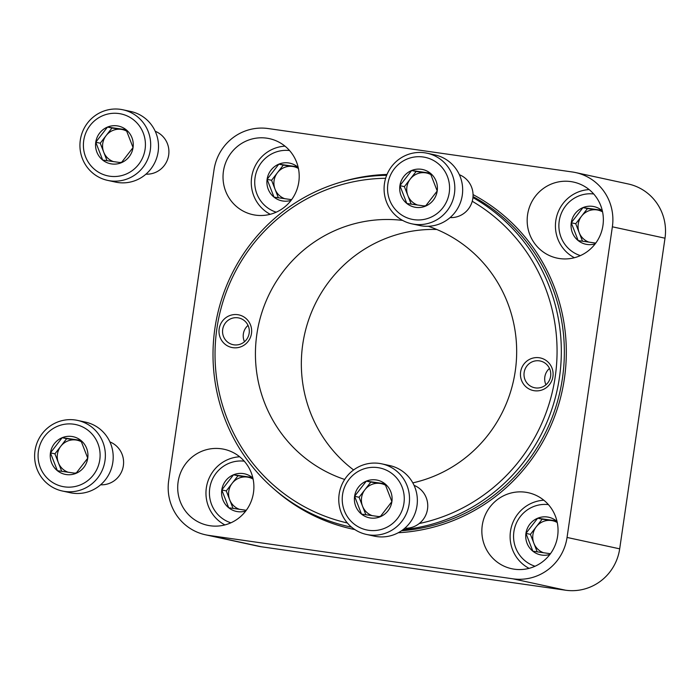 <?xml version="1.0" encoding="UTF-8"?>
<svg xmlns="http://www.w3.org/2000/svg" width="700" height="700" viewBox="0 0 700 700"><rect width="100%" height="100%" fill="white"/><g stroke="black" fill="none" stroke-linecap="round" stroke-linejoin="round"><path stroke-width="1.05" d="M575.549 172.559L628.18 183.96A48.624 47.574 102.2 0 1 665 238.201L619.684 548.835A48.624 47.574 102.2 0 1 565.565 590.214L261.415 546.779A48.624 47.574 102.2 0 1 258.142 546.192L205.511 534.8A48.624 47.574 102.2 0 1 168.691 480.55L214.008 169.925A48.624 47.574 102.2 0 1 268.135 128.546L572.285 171.972A48.624 47.574 102.2 0 1 575.549 172.559A48.624 47.574 102.2 0 1 612.369 226.809L567.053 537.442A48.624 47.574 102.2 0 1 512.934 578.821L208.775 535.386A48.624 47.574 102.2 0 1 205.511 534.8M525.56 492.231A38.894 38.062 102.2 0 1 528.176 492.695A38.894 38.062 102.2 0 1 557.41 537.434A38.894 38.062 102.2 0 1 514.334 569.196A38.894 38.062 102.2 0 1 511.718 568.724A38.894 38.062 102.2 0 1 482.484 523.994A38.894 38.062 102.2 0 1 525.56 492.231M266.726 138.162A38.894 38.062 102.2 0 1 269.342 138.635A38.894 38.062 102.2 0 1 298.576 183.374A38.894 38.062 102.2 0 1 255.5 215.136A38.894 38.062 102.2 0 1 252.884 214.664A38.894 38.062 102.2 0 1 223.65 169.934A38.894 38.062 102.2 0 1 266.726 138.162M221.41 448.796A38.894 38.062 102.2 0 1 224.026 449.26A38.894 38.062 102.2 0 1 253.26 493.999A38.894 38.062 102.2 0 1 210.184 525.761A38.894 38.062 102.2 0 1 207.567 525.298A38.894 38.062 102.2 0 1 178.334 480.559A38.894 38.062 102.2 0 1 221.41 448.796M570.876 181.597A38.894 38.062 102.2 0 1 573.492 182.07A38.894 38.062 102.2 0 1 602.726 226.8A38.894 38.062 102.2 0 1 559.65 258.571A38.894 38.062 102.2 0 1 557.034 258.099A38.894 38.062 102.2 0 1 527.8 213.36A38.894 38.062 102.2 0 1 570.876 181.597M402.946 529.716A177.809 173.994 -77.8 0 0 557.428 388.789A177.809 173.994 -77.8 0 0 472.946 197.566M386.645 175.324A177.809 173.994 -77.8 0 0 214.008 335.51A177.809 173.994 -77.8 0 0 349.554 526.741A177.809 173.994 -77.8 0 0 351.61 527.17L349.554 526.741M419.256 523.521A174.606 170.852 -77.8 0 0 554.706 380.056A174.606 170.852 -77.8 0 0 472.246 201.268M385.621 178.281A174.606 170.852 -77.8 0 0 216.116 334.626A174.606 170.852 -77.8 0 0 347.366 522.979M232.916 347.681A16.669 16.31 -77.8 0 0 250.513 324.94A16.669 16.31 -77.8 0 0 222.539 320.941A16.669 16.31 -77.8 0 0 232.916 347.681M534.371 390.731A16.669 16.31 -77.8 0 0 551.968 367.99A16.669 16.31 -77.8 0 0 523.994 363.991A16.669 16.31 -77.8 0 0 534.371 390.731M412.808 482.869A133.359 130.498 -77.8 0 0 516.425 359.73A133.359 130.498 -77.8 0 0 428.348 226.275M402.623 220.412A133.359 130.498 -77.8 0 0 258.711 324.188A133.359 130.498 -77.8 0 0 344.671 479.456M436.765 229.469A133.359 130.498 -77.8 0 0 308.822 319.34A133.359 130.498 -77.8 0 0 353.605 469.963M549.491 368.436A13.659 13.37 -77.8 0 0 545.956 384.773M535.413 387.887A13.659 13.37 -77.8 0 0 550.541 376.731A13.659 13.37 -77.8 0 0 540.278 361.016A13.659 13.37 -77.8 0 0 524.317 371.543A13.659 13.37 -77.8 0 0 535.413 387.887M248.027 325.386A13.659 13.37 -77.8 0 0 244.493 341.723M233.957 344.838A13.659 13.37 -77.8 0 0 249.086 333.681A13.659 13.37 -77.8 0 0 238.814 317.966A13.659 13.37 -77.8 0 0 222.862 328.493A13.659 13.37 -77.8 0 0 233.957 344.838M595.753 243.101L578.174 240.581L571.253 222.758L582.986 207.594L601.633 210.254A19.25 18.839 102.2 0 1 602.35 210.866M595.219 243.819A19.25 18.839 102.2 0 1 571.253 222.758A19.25 18.839 102.2 0 1 601.633 210.254M580.37 255.614A31.675 30.992 102.2 0 1 559.212 221.034A31.675 30.992 102.2 0 1 593.714 193.979M574.385 257.723A36.12 35.341 102.2 0 1 555.809 220.614A36.12 35.341 102.2 0 1 589.137 189.586M595.858 242.961A16.669 16.31 102.2 0 1 595.14 243.014M589.024 242.165A16.669 16.31 102.2 0 1 579.189 232.636L582.523 241.229M579.189 232.636A16.669 16.31 102.2 0 1 581.595 216.143L575.733 223.72L579.189 232.636M581.595 216.143A16.669 16.31 102.2 0 1 596.785 209.895L587.466 208.565L581.595 216.143M601.799 210.612L596.785 209.895A16.669 16.31 102.2 0 1 602.367 211.785M587.466 208.565L582.986 207.594M575.733 223.72L571.253 222.758M550.445 553.726L532.858 551.206L525.936 533.383L537.67 518.219L556.316 520.887A19.25 18.839 102.2 0 1 557.034 521.491M549.903 554.444A19.25 18.839 102.2 0 1 525.936 533.383A19.25 18.839 102.2 0 1 556.316 520.887M535.054 566.247A31.675 30.992 102.2 0 1 513.896 531.668A31.675 30.992 102.2 0 1 548.398 504.613M529.069 568.356A36.12 35.341 102.2 0 1 510.492 531.239A36.12 35.341 102.2 0 1 543.821 500.211M550.541 553.586A16.669 16.31 102.2 0 1 549.824 553.648M543.707 552.799A16.669 16.31 102.2 0 1 533.872 543.261L537.206 551.854M533.872 543.261A16.669 16.31 102.2 0 1 536.279 526.767L530.416 534.354L533.872 543.261M536.279 526.767A16.669 16.31 102.2 0 1 551.469 520.52L542.15 519.19L536.279 526.767M556.483 521.238L551.469 520.52A16.669 16.31 102.2 0 1 557.051 522.419M542.15 519.19L537.67 518.219M530.416 534.354L525.936 533.383M291.602 199.666L274.024 197.146L267.102 179.322L278.836 164.159L297.483 166.819A19.25 18.839 102.2 0 1 298.2 167.431M291.069 200.384A19.25 18.839 102.2 0 1 267.102 179.322A19.25 18.839 102.2 0 1 297.483 166.819M276.22 212.188A31.675 30.992 102.2 0 1 255.062 177.599A31.675 30.992 102.2 0 1 289.564 150.544M270.235 214.296A36.12 35.341 102.2 0 1 251.659 177.179A36.12 35.341 102.2 0 1 284.988 146.151M291.707 199.526A16.669 16.31 102.2 0 1 290.99 199.579M284.865 198.73A16.669 16.31 102.2 0 1 275.039 189.201L278.373 197.794M275.039 189.201A16.669 16.31 102.2 0 1 277.445 172.707L271.582 180.294L275.039 189.201M277.445 172.707A16.669 16.31 102.2 0 1 292.635 166.46L283.308 165.13L277.445 172.707M297.649 167.178L292.635 166.46A16.669 16.31 102.2 0 1 298.217 168.359M283.308 165.13L278.836 164.159M271.582 180.294L267.102 179.322M246.286 510.291L228.707 507.771L221.786 489.948L233.52 474.793L252.166 477.452A19.25 18.839 102.2 0 1 252.884 478.065M245.752 511.009A19.25 18.839 102.2 0 1 221.786 489.948A19.25 18.839 102.2 0 1 252.166 477.452M230.904 522.812A31.675 30.992 102.2 0 1 209.746 488.233A31.675 30.992 102.2 0 1 244.248 461.177M224.919 524.921A36.12 35.341 102.2 0 1 206.343 487.812A36.12 35.341 102.2 0 1 239.671 456.776M246.391 510.151A16.669 16.31 102.2 0 1 245.674 510.213M239.557 509.364A16.669 16.31 102.2 0 1 229.723 499.835L233.056 508.419M229.723 499.835A16.669 16.31 102.2 0 1 232.129 483.341L226.266 490.919L229.723 499.835M232.129 483.341A16.669 16.31 102.2 0 1 247.319 477.094L238 475.755L232.129 483.341M252.332 477.802L247.319 477.094A16.669 16.31 102.2 0 1 252.901 478.984M238 475.755L233.52 474.793M226.266 490.919L221.786 489.948M430.29 173.162L437.211 190.986L425.477 206.15L406.831 203.49L399.91 185.666L411.644 170.502L430.29 173.162A19.25 18.839 102.2 0 1 425.477 206.15A19.25 18.839 102.2 0 1 399.91 185.666A19.25 18.839 102.2 0 1 430.29 173.162M387.879 183.942A31.675 30.992 102.2 0 1 437.859 163.38A31.675 30.992 102.2 0 1 429.94 217.656A31.675 30.992 102.2 0 1 387.879 183.942M384.466 183.523A36.12 35.341 102.2 0 1 427.096 153.221A36.12 35.341 102.2 0 1 454.002 196A36.12 35.341 102.2 0 1 411.819 223.825A36.12 35.341 102.2 0 1 384.466 183.523M427.096 153.221L434.936 154.919A36.12 35.341 102.2 0 1 461.834 197.697A36.12 35.341 102.2 0 1 419.659 225.514L411.819 223.825M459.384 174.72A22.225 21.752 102.2 0 1 472.552 200.016A22.225 21.752 102.2 0 1 450.1 217.595M425.933 205.66A16.669 16.31 102.2 0 1 423.797 205.923M417.681 205.074A16.669 16.31 102.2 0 1 407.855 195.545L411.189 204.138M407.855 195.545A16.669 16.31 102.2 0 1 410.261 179.051L404.39 186.638L407.855 195.545M410.261 179.051A16.669 16.31 102.2 0 1 425.451 172.804L416.124 171.474L410.261 179.051M430.465 173.521L425.451 172.804A16.669 16.31 102.2 0 1 431.025 174.694M416.124 171.474L411.644 170.502M404.39 186.638L399.91 185.666M384.974 483.796L391.895 501.62L380.161 516.784L361.515 514.115L354.594 496.291L366.328 481.127L384.974 483.796A19.25 18.839 102.2 0 1 380.161 516.784A19.25 18.839 102.2 0 1 354.594 496.291A19.25 18.839 102.2 0 1 384.974 483.796M342.562 494.576A31.675 30.992 102.2 0 1 392.543 474.005A31.675 30.992 102.2 0 1 384.632 528.29A31.675 30.992 102.2 0 1 342.562 494.576M339.15 494.156A36.12 35.341 102.2 0 1 381.78 463.846A36.12 35.341 102.2 0 1 408.686 506.625A36.12 35.341 102.2 0 1 366.502 534.45A36.12 35.341 102.2 0 1 339.15 494.156M381.78 463.846L389.62 465.544A36.12 35.341 102.2 0 1 416.526 508.323A36.12 35.341 102.2 0 1 374.342 536.148L366.502 534.45M414.067 485.354A22.225 21.752 102.2 0 1 427.236 510.641A22.225 21.752 102.2 0 1 404.784 528.22M380.616 516.285A16.669 16.31 102.2 0 1 378.481 516.556M372.365 515.707A16.669 16.31 102.2 0 1 362.539 506.179L365.873 514.762M362.539 506.179A16.669 16.31 102.2 0 1 364.945 489.685L359.074 497.262L362.539 506.179M364.945 489.685A16.669 16.31 102.2 0 1 380.135 483.429L370.808 482.099L364.945 489.685M385.149 484.146L380.135 483.429A16.669 16.31 102.2 0 1 385.709 485.327M370.808 482.099L366.328 481.127M359.074 497.262L354.594 496.291M126.14 129.736L133.061 147.56L121.328 162.724L102.681 160.055L95.76 142.231L107.494 127.067L126.14 129.736A19.25 18.839 102.2 0 1 121.328 162.724A19.25 18.839 102.2 0 1 95.76 142.231A19.25 18.839 102.2 0 1 126.14 129.736M83.729 140.516A31.675 30.992 102.2 0 1 133.709 119.945A31.675 30.992 102.2 0 1 125.79 174.221A31.675 30.992 102.2 0 1 83.729 140.516M80.316 140.096A36.12 35.341 102.2 0 1 122.946 109.786A36.12 35.341 102.2 0 1 149.852 152.565A36.12 35.341 102.2 0 1 107.669 180.39A36.12 35.341 102.2 0 1 80.316 140.096M122.946 109.786L130.786 111.484A36.12 35.341 102.2 0 1 157.684 154.263A36.12 35.341 102.2 0 1 115.5 182.088L107.669 180.39M155.234 131.285A22.225 21.752 102.2 0 1 168.403 156.581A22.225 21.752 102.2 0 1 145.95 174.16M121.782 162.225A16.669 16.31 102.2 0 1 119.648 162.496M113.531 161.648A16.669 16.31 102.2 0 1 103.705 152.11L107.039 160.702M103.705 152.11A16.669 16.31 102.2 0 1 106.111 135.616L100.24 143.202L103.705 152.11M106.111 135.616A16.669 16.31 102.2 0 1 121.293 129.369L111.974 128.039L106.111 135.616M126.315 130.086L121.293 129.369A16.669 16.31 102.2 0 1 126.875 131.268M111.974 128.039L107.494 127.067M100.24 143.202L95.76 142.231M80.824 440.361L87.745 458.185L76.011 473.349L57.365 470.689L50.444 452.865L62.178 437.701L80.824 440.361A19.25 18.839 102.2 0 1 76.011 473.349A19.25 18.839 102.2 0 1 50.444 452.865A19.25 18.839 102.2 0 1 80.824 440.361M38.413 451.141A31.675 30.992 102.2 0 1 88.392 430.579A31.675 30.992 102.2 0 1 80.474 484.855A31.675 30.992 102.2 0 1 38.413 451.141M35 450.721A36.12 35.341 102.2 0 1 77.63 420.42A36.12 35.341 102.2 0 1 104.536 463.199A36.12 35.341 102.2 0 1 62.353 491.015A36.12 35.341 102.2 0 1 35 450.721M77.63 420.42L85.47 422.118A36.12 35.341 102.2 0 1 112.367 464.896A36.12 35.341 102.2 0 1 70.192 492.713L62.353 491.015M109.918 441.919A22.225 21.752 102.2 0 1 123.086 467.215A22.225 21.752 102.2 0 1 100.634 484.794M76.466 472.859A16.669 16.31 102.2 0 1 74.331 473.121M68.215 472.273A16.669 16.31 102.2 0 1 58.389 462.744L61.723 471.336M58.389 462.744A16.669 16.31 102.2 0 1 60.795 446.25L54.924 453.827L58.389 462.744M60.795 446.25A16.669 16.31 102.2 0 1 75.976 440.002L66.657 438.672L60.795 446.25M80.999 440.72L75.976 440.002A16.669 16.31 102.2 0 1 81.559 441.892M66.657 438.672L62.178 437.701M54.924 453.827L50.444 452.865M567.053 537.442L619.684 548.835M512.934 578.821L565.565 590.214M208.775 535.386L261.415 546.779M612.369 226.809L665 238.201M398.248 532.735A179.48 175.621 -77.8 0 0 561.995 391.659A179.48 175.621 -77.8 0 0 473.06 194.609M387.004 174.449A179.48 175.621 -77.8 0 0 341.04 182.088M274.505 489.449A179.48 175.621 -77.8 0 0 354.865 529.576M401.494 530.766A177.809 173.994 -77.8 0 0 560.332 390.014A177.809 173.994 -77.8 0 0 473.025 196.586"/></g></svg>
